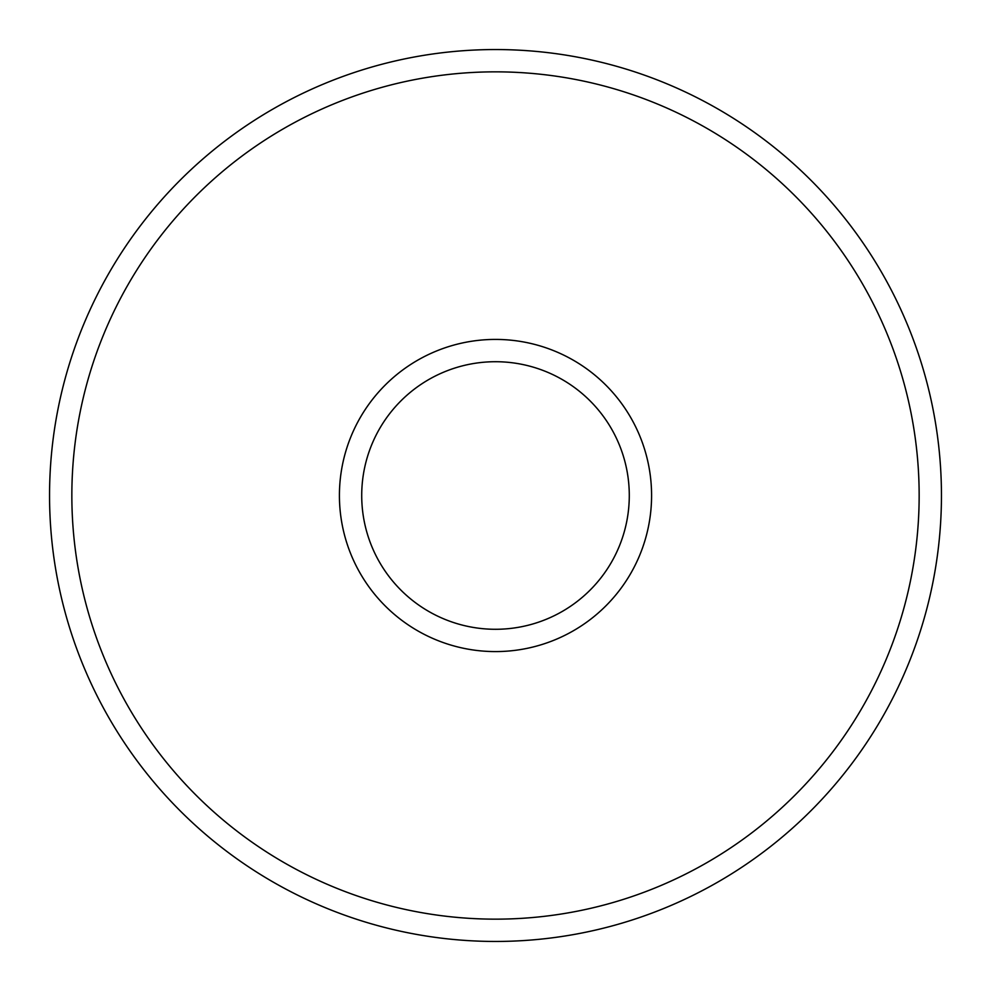 <?xml version="1.0" encoding="UTF-8"?>
<svg xmlns="http://www.w3.org/2000/svg" width="991" height="991" viewBox="0 0 991 991"><rect width="100%" height="100%" fill="white"/><g stroke="black" fill="none" stroke-linecap="round" stroke-linejoin="round"><path stroke-width="1.49" d="M919.153 495.5A423.653 423.653 0 0 0 495.5 71.847A423.653 423.653 0 0 0 71.847 495.5A423.653 423.653 0 0 0 495.5 919.153A423.653 423.653 0 0 0 919.153 495.5M49.55 495.5A445.95 445.95 0 0 1 495.5 49.55A445.95 445.95 0 0 1 941.45 495.5A445.95 445.95 0 0 1 495.5 941.45A445.95 445.95 0 0 1 49.55 495.5M651.582 495.5A156.083 156.083 0 0 1 495.5 651.582A156.083 156.083 0 0 1 339.418 495.5A156.083 156.083 0 0 1 495.5 339.418A156.083 156.083 0 0 1 651.582 495.5M361.715 495.5A133.785 133.785 0 0 0 495.5 629.285A133.785 133.785 0 0 0 629.285 495.5A133.785 133.785 0 0 0 495.5 361.715A133.785 133.785 0 0 0 361.715 495.5"/></g></svg>
